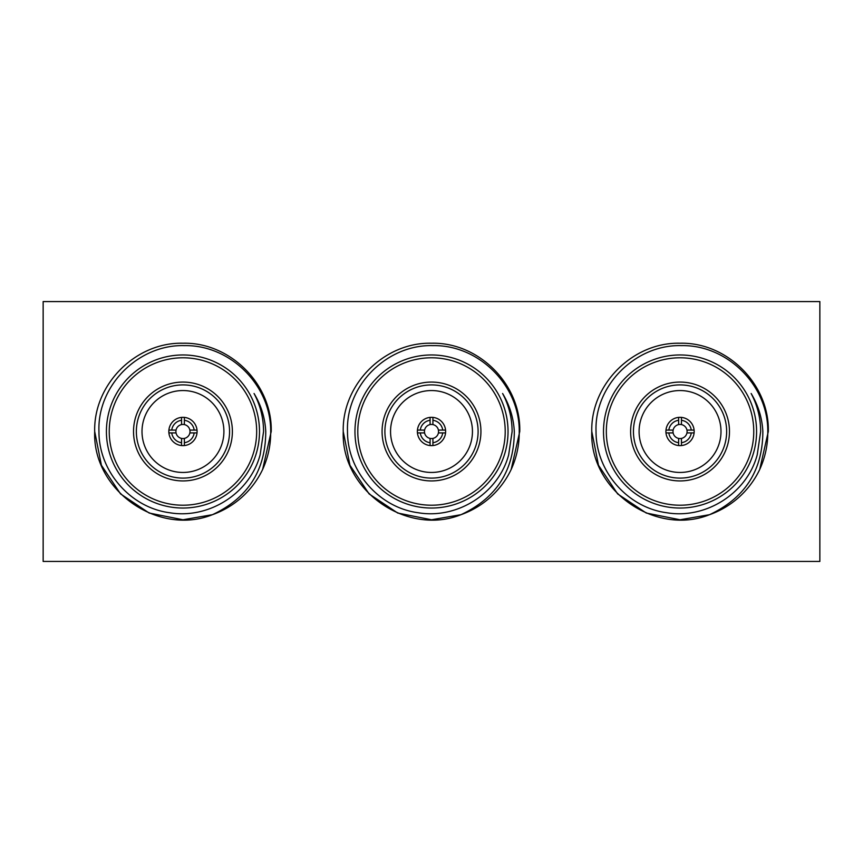 <?xml version="1.0" encoding="UTF-8"?>
<svg xmlns="http://www.w3.org/2000/svg" width="863" height="863" viewBox="0 0 863 863"><rect width="100%" height="100%" fill="white"/><g stroke="black" fill="none" stroke-linecap="round" stroke-linejoin="round"><path stroke-width="1.29" d="M819.85 561.425L819.85 301.575L43.15 301.575L43.15 561.425L819.85 561.425M142.007 431.5A40.949 40.949 0 0 0 182.956 472.449A40.949 40.949 0 0 0 223.905 431.5A40.949 40.949 0 0 0 182.956 390.551A40.949 40.949 0 0 0 142.007 431.5M184.369 438.415A7.066 7.066 0 0 0 189.871 432.913L197.012 432.913A14.121 14.121 0 0 1 184.369 445.556L184.369 438.415A7.066 7.066 0 0 1 181.543 438.415L181.543 445.556A14.121 14.121 0 0 0 184.369 445.556M181.543 445.556A14.121 14.121 0 0 1 168.9 432.913L176.041 432.913A7.066 7.066 0 0 0 181.543 438.415M176.041 432.913A7.066 7.066 0 0 1 176.041 430.087L168.9 430.087A14.121 14.121 0 0 0 168.9 432.913M197.012 432.913A14.121 14.121 0 0 0 197.012 430.087L189.871 430.087A7.066 7.066 0 0 1 189.871 432.913M197.012 430.087A14.121 14.121 0 0 0 168.9 430.087M232.384 431.5A49.428 49.428 0 0 1 182.956 480.928A49.428 49.428 0 0 1 133.528 431.5A49.428 49.428 0 0 1 182.956 382.072A49.428 49.428 0 0 1 232.384 431.5M136.354 431.5A46.602 46.602 0 0 0 182.956 478.102A46.602 46.602 0 0 0 229.558 431.5A46.602 46.602 0 0 0 182.956 384.898A46.602 46.602 0 0 0 136.354 431.5M256.667 431.5A73.711 73.711 0 0 0 182.956 357.789A73.711 73.711 0 0 0 109.245 431.5A73.711 73.711 0 0 0 182.956 505.211A73.711 73.711 0 0 0 256.667 431.5M106.419 431.5A76.537 76.537 0 0 1 182.956 354.963A76.537 76.537 0 0 1 259.493 431.5A76.537 76.537 0 0 1 182.956 508.037A76.537 76.537 0 0 1 106.419 431.5M94.693 431.5C93.463 384.369 135.825 342.007 182.956 343.237C230.087 342.007 272.449 384.369 271.219 431.5L262.632 469.472A88.263 88.263 0 0 1 212.438 514.693C158.069 536.484 92.363 490.13 94.693 431.5C93.463 384.369 135.825 342.007 182.956 343.237C230.087 342.007 272.449 384.369 271.219 431.5L262.632 469.472C268.166 457.282 270.853 444.628 270.691 431.5C271.23 385.675 230.367 344.671 184.412 345.632C138.609 344.229 97.109 385.513 98.954 431.5C98.727 471.025 130.302 507.649 169.655 512.741C208.63 519.375 249.849 493.442 260.108 454.898L263.571 431.5C263.528 418.048 260.346 405.383 254.056 393.496C261.133 405.254 265.038 417.919 265.761 431.5C265.642 470.378 247.875 498.113 212.438 514.693L182.956 519.763L149.18 513.043L120.55 493.906L101.413 465.276L94.693 431.5L101.413 465.276L120.55 493.906L149.18 513.043L182.956 519.763L212.438 514.693M189.871 430.087A7.066 7.066 0 0 0 184.369 424.585L184.369 417.444M184.369 420.292A11.295 11.295 0 0 1 194.164 430.087M171.748 430.087A11.295 11.295 0 0 1 181.543 420.292L181.543 424.585A7.066 7.066 0 0 0 176.041 430.087M181.543 417.444L181.543 420.292M194.164 432.913A11.295 11.295 0 0 1 184.369 442.708M263.571 431.662L260.13 454.823L263.571 431.662M181.543 424.585A7.066 7.066 0 0 1 184.369 424.585M181.543 442.708A11.295 11.295 0 0 1 171.748 432.913M390.551 431.5A40.949 40.949 0 0 0 431.5 472.449A40.949 40.949 0 0 0 472.449 431.5A40.949 40.949 0 0 0 431.5 390.551A40.949 40.949 0 0 0 390.551 431.5M432.913 438.415A7.066 7.066 0 0 0 438.415 432.913L445.556 432.913A14.121 14.121 0 0 1 432.913 445.556L432.913 438.415A7.066 7.066 0 0 1 430.087 438.415L430.087 445.556A14.121 14.121 0 0 0 432.913 445.556M430.087 445.556A14.121 14.121 0 0 1 417.444 432.913L424.585 432.913A7.066 7.066 0 0 0 430.087 438.415M424.585 432.913A7.066 7.066 0 0 1 424.585 430.087L417.444 430.087A14.121 14.121 0 0 0 417.444 432.913M445.556 432.913A14.121 14.121 0 0 0 445.556 430.087L438.415 430.087A7.066 7.066 0 0 1 438.415 432.913M445.556 430.087A14.121 14.121 0 0 0 417.444 430.087M480.928 431.5A49.428 49.428 0 0 1 431.5 480.928A49.428 49.428 0 0 1 382.072 431.5A49.428 49.428 0 0 1 431.5 382.072A49.428 49.428 0 0 1 480.928 431.5M384.898 431.5A46.602 46.602 0 0 0 431.5 478.102A46.602 46.602 0 0 0 478.102 431.5A46.602 46.602 0 0 0 431.5 384.898A46.602 46.602 0 0 0 384.898 431.5M505.211 431.5A73.711 73.711 0 0 0 431.5 357.789A73.711 73.711 0 0 0 357.789 431.5A73.711 73.711 0 0 0 431.5 505.211A73.711 73.711 0 0 0 505.211 431.5M354.963 431.5A76.537 76.537 0 0 1 431.5 354.963A76.537 76.537 0 0 1 508.037 431.5A76.537 76.537 0 0 1 431.5 508.037A76.537 76.537 0 0 1 354.963 431.5M460.982 514.693L431.5 519.763L397.724 513.043L369.094 493.906L349.957 465.276L343.237 431.5C342.007 384.369 384.369 342.007 431.5 343.237C478.631 342.007 520.993 384.369 519.763 431.5L511.176 469.472A88.263 88.263 0 0 1 460.982 514.693C406.613 536.484 340.907 490.13 343.237 431.5C342.007 384.369 384.369 342.007 431.5 343.237C478.631 342.007 520.993 384.369 519.763 431.5L511.176 469.472C516.71 457.282 519.397 444.628 519.235 431.5C519.774 385.675 478.911 344.671 432.956 345.632C387.153 344.229 345.653 385.513 347.498 431.5C347.271 471.025 378.846 507.649 418.199 512.741C457.174 519.375 498.393 493.442 508.652 454.898L512.115 431.5C512.072 418.048 508.89 405.383 502.6 393.496C509.677 405.254 513.582 417.919 514.305 431.5C514.186 470.378 496.419 498.113 460.982 514.693L431.5 519.763L397.724 513.043L369.094 493.906L349.957 465.276L343.237 431.5C342.007 384.369 384.369 342.007 431.5 343.237C478.631 342.007 520.993 384.369 519.763 431.5M438.415 430.087A7.066 7.066 0 0 0 432.913 424.585L432.913 417.444M432.913 420.292A11.295 11.295 0 0 1 442.708 430.087M420.292 430.087A11.295 11.295 0 0 1 430.087 420.292L430.087 424.585A7.066 7.066 0 0 0 424.585 430.087M430.087 417.444L430.087 420.292M442.708 432.913A11.295 11.295 0 0 1 432.913 442.708M512.115 431.662L508.674 454.823L512.115 431.662M430.087 424.585A7.066 7.066 0 0 1 432.913 424.585M430.087 442.708A11.295 11.295 0 0 1 420.292 432.913M639.095 431.5A40.949 40.949 0 0 0 680.044 472.449A40.949 40.949 0 0 0 720.993 431.5A40.949 40.949 0 0 0 680.044 390.551A40.949 40.949 0 0 0 639.095 431.5M681.457 438.415A7.066 7.066 0 0 0 686.959 432.913L694.1 432.913A14.121 14.121 0 0 1 681.457 445.556L681.457 438.415A7.066 7.066 0 0 1 678.631 438.415L678.631 445.556A14.121 14.121 0 0 0 681.457 445.556M678.631 445.556A14.121 14.121 0 0 1 665.988 432.913L673.129 432.913A7.066 7.066 0 0 0 678.631 438.415M673.129 432.913A7.066 7.066 0 0 1 673.129 430.087L665.988 430.087A14.121 14.121 0 0 0 665.988 432.913M694.1 432.913A14.121 14.121 0 0 0 694.1 430.087L686.959 430.087A7.066 7.066 0 0 1 686.959 432.913M694.1 430.087A14.121 14.121 0 0 0 665.988 430.087M729.472 431.5A49.428 49.428 0 0 1 680.044 480.928A49.428 49.428 0 0 1 630.616 431.5A49.428 49.428 0 0 1 680.044 382.072A49.428 49.428 0 0 1 729.472 431.5M633.442 431.5A46.602 46.602 0 0 0 680.044 478.102A46.602 46.602 0 0 0 726.646 431.5A46.602 46.602 0 0 0 680.044 384.898A46.602 46.602 0 0 0 633.442 431.5M753.755 431.5A73.711 73.711 0 0 0 680.044 357.789A73.711 73.711 0 0 0 606.333 431.5A73.711 73.711 0 0 0 680.044 505.211A73.711 73.711 0 0 0 753.755 431.5M603.507 431.5A76.537 76.537 0 0 1 680.044 354.963A76.537 76.537 0 0 1 756.581 431.5A76.537 76.537 0 0 1 680.044 508.037A76.537 76.537 0 0 1 603.507 431.5M709.526 514.693L680.044 519.763L646.268 513.043L617.638 493.906L598.501 465.276L591.781 431.5C590.551 384.369 632.913 342.007 680.044 343.237C727.175 342.007 769.537 384.369 768.307 431.5L759.72 469.472A88.263 88.263 0 0 1 709.526 514.693C655.157 536.484 589.451 490.13 591.781 431.5C590.551 384.369 632.913 342.007 680.044 343.237C727.175 342.007 769.537 384.369 768.307 431.5L759.72 469.472C765.254 457.282 767.941 444.628 767.779 431.5C768.318 385.675 727.455 344.671 681.5 345.632C635.697 344.229 594.197 385.513 596.042 431.5C595.815 471.025 627.39 507.649 666.743 512.741C705.718 519.375 746.937 493.442 757.196 454.898L760.659 431.5C760.616 418.048 757.434 405.383 751.144 393.496C758.221 405.254 762.126 417.919 762.849 431.5C762.73 470.378 744.963 498.113 709.526 514.693L680.044 519.763L646.268 513.043L617.638 493.906L598.501 465.276L591.781 431.5C590.551 384.369 632.913 342.007 680.044 343.237C727.175 342.007 769.537 384.369 768.307 431.5M686.959 430.087A7.066 7.066 0 0 0 681.457 424.585L681.457 417.444M681.457 420.292A11.295 11.295 0 0 1 691.252 430.087M668.836 430.087A11.295 11.295 0 0 1 678.631 420.292L678.631 424.585A7.066 7.066 0 0 0 673.129 430.087M678.631 417.444L678.631 420.292M691.252 432.913A11.295 11.295 0 0 1 681.457 442.708M760.659 431.662L757.218 454.823L760.659 431.662M678.631 424.585A7.066 7.066 0 0 1 681.457 424.585M678.631 442.708A11.295 11.295 0 0 1 668.836 432.913"/></g></svg>
